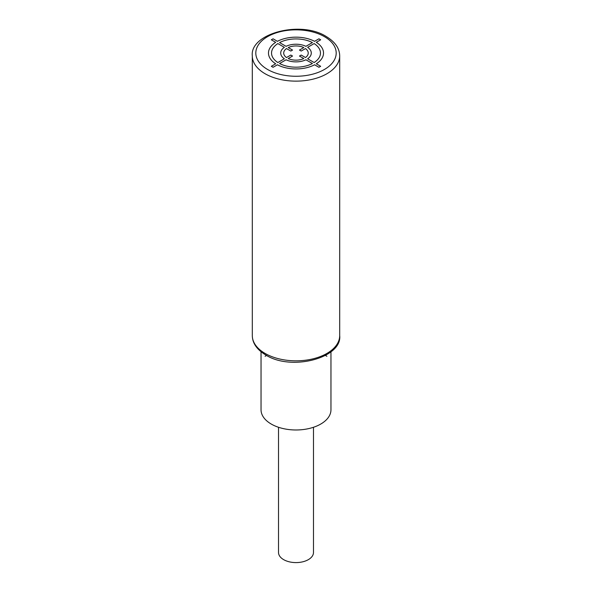 <?xml version="1.0" encoding="UTF-8"?>
<svg xmlns="http://www.w3.org/2000/svg" width="592" height="592" viewBox="0 0 592 592"><rect width="100%" height="100%" fill="white"/><g stroke="black" fill="none" stroke-linecap="round" stroke-linejoin="round"><path stroke-width="0.89" d="M330.958 351.766L330.958 409.805A34.958 20.18 180 0 1 309.379 428.445A34.958 20.18 180 0 1 271.284 424.072A34.958 20.18 180 0 1 261.042 409.805L261.042 351.766M313.479 427.283L313.479 552.506A17.479 10.094 180 0 1 302.69 561.823A17.479 10.094 180 0 1 283.642 559.64A17.479 10.094 180 0 1 278.521 552.506L278.521 427.283M265.105 356.288L266.563 355.452M325.437 355.452L326.895 356.288M305.472 57.528L301.187 55.049L299.463 56.048L303.785 58.549A12.291 7.097 0 0 1 288.215 58.549L292.537 56.048L290.813 55.049L286.484 57.55A12.291 7.097 0 0 1 286.484 48.559L290.813 51.06L292.537 50.061L288.215 47.56A12.291 7.097 0 0 1 303.785 47.56L299.463 50.061L301.187 51.06L305.472 48.581A12.232 7.06 0 0 1 305.472 57.528M314.145 62.53L307.64 58.778A15.296 8.828 0 0 0 307.64 47.33L314.145 43.579A24.464 14.127 0 0 1 314.145 62.53M279.557 63.551L286.084 59.777A15.296 8.828 0 0 0 305.916 59.777L312.413 63.529A24.464 14.127 0 0 1 279.587 63.529M320.664 66.297L316.313 63.781A27.528 15.895 0 0 0 316.313 42.328L320.664 39.812L318.933 38.813L314.581 41.329A27.528 15.895 0 0 0 277.419 41.329L273.067 38.813L271.336 39.812L275.687 42.328A27.528 15.895 0 0 0 275.687 63.781L271.336 66.297L273.067 67.288L277.419 64.78A27.528 15.895 0 0 0 314.581 64.78L318.933 67.288L320.664 66.297M284.36 58.778L277.855 62.53A24.464 14.127 0 0 1 277.855 43.579L284.36 47.33A15.296 8.828 0 0 0 284.36 58.778M286.084 46.331L279.587 42.58A24.464 14.127 0 0 1 312.413 42.58L305.916 46.331A15.296 8.828 0 0 0 286.084 46.331M252.31 335.597C252.407 343.175 256.921 349.65 265.83 355.037C291.56 371.465 342.376 357.805 339.69 335.597A43.69 25.227 180 0 1 312.724 358.907A43.69 25.227 180 0 1 265.105 353.439A43.69 25.227 180 0 1 252.31 335.597L252.31 55.907A43.69 25.227 0 0 0 265.105 73.748A43.69 25.227 0 0 0 312.724 79.217A43.69 25.227 0 0 0 339.69 55.907C339.593 48.337 335.087 41.854 326.17 36.467C300.44 20.047 249.624 33.7 252.31 55.907M267.577 69.464A40.197 23.206 0 0 0 324.423 69.464A40.197 23.206 0 0 0 324.423 36.645A40.197 23.206 0 0 0 267.577 36.645A40.197 23.206 0 0 0 267.577 69.464M339.69 335.597L339.69 55.907"/></g></svg>
